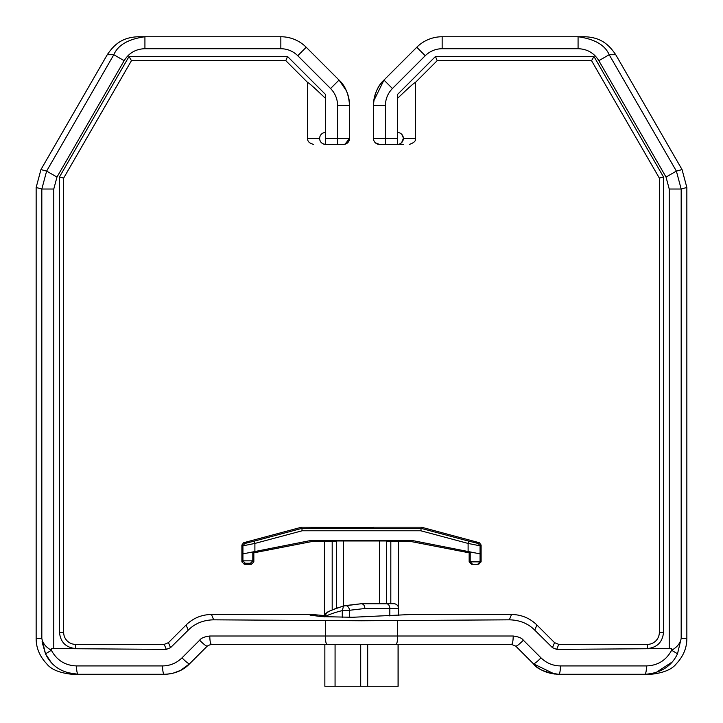 <?xml version="1.0" encoding="UTF-8"?>
<svg xmlns="http://www.w3.org/2000/svg" width="723" height="723" viewBox="0 0 723 723"><rect width="100%" height="100%" fill="white"/><g stroke="black" fill="none" stroke-linecap="round" stroke-linejoin="round"><path stroke-width="1.08" d="M311.803 614.487L211.459 614.487C201.618 614.631 193.168 618.129 186.1 624.988L168.45 642.639L170.538 647.663L188.233 630.14C194.894 623.47 203.371 620.027 213.674 619.819L361.5 620.75L509.326 619.819C519.629 620.027 528.106 623.47 534.767 630.14L552.462 647.663L554.55 642.639L536.9 624.988C529.832 618.129 521.382 614.631 511.541 614.487L411.197 614.487L352.417 617.279L321.292 616.611L310.068 615.092L311.803 614.487L324.419 615.571M325.612 132.436A5.983 5.983 0 0 0 319.638 138.418C319.765 141.889 321.753 143.877 325.612 144.401C309.923 144.401 309.923 144.401 325.612 144.401L343.561 144.401C312.173 144.401 312.173 144.401 343.561 144.401L345.639 144.031M398.147 644.383L398.147 686.254L367.682 686.254L367.682 644.383L511.532 644.383L335.373 644.383M367.682 686.254L360.705 686.254L360.705 644.383L360.551 686.254L335.065 686.254L335.074 644.383L336.34 644.383M511.532 644.383L515.761 646.136L511.532 644.383C512.553 643.886 513.113 641.093 513.222 636.014L325.341 636.014A8.369 1.69 -90 0 0 327.031 644.383L211.224 644.392M207.962 645.522L211.468 644.383C210.447 643.886 209.887 641.093 209.778 636.014C204.419 636.728 201.03 638.129 199.629 640.216C203.615 644.211 206.154 646.19 207.239 646.136L189.598 663.777L180.759 670.257M335.065 686.254L324.853 686.254L324.853 644.383M671.64 648.558L647.374 648.567L647.374 644.383L558.771 644.383L556.701 649.381L671.64 648.558L671.64 650.257L677.469 653.773M556.701 649.381L552.462 647.663M534.035 663.714L533.402 663.777L515.761 646.136C516.846 646.19 519.385 644.211 523.371 640.216C521.952 638.129 518.572 636.728 513.222 636.014M515.761 646.136L521.762 652.137M41.826 638.445L41.826 638.409C42.738 643.298 45.92 647.248 51.36 650.257L45.504 653.863L51.36 650.257L51.36 648.558L166.299 649.381L164.229 644.383L75.626 644.383A11.966 11.966 0 0 1 63.66 632.426L63.66 178.084L131.45 60.669L285.802 60.669L307.673 82.539C308.468 82.485 314.451 87.808 325.612 98.5L325.305 98.201M170.538 647.663L166.299 649.381M332.092 610.022L336.385 608.26L336.385 540.967L386.615 540.967L386.615 603.768L361.5 603.714L345.133 605.612C347.429 605.522 348.92 607.076 349.607 610.266L342.277 610.628C330.818 613.312 323.805 617.126 324.419 616.8L326.895 612.607L328.884 611.559M650.854 673.791L644.835 674.288L650.917 674.288C663.488 672.941 671.947 669.435 676.312 663.786C683.38 656.249 686.895 647.79 686.85 638.409L681.174 638.409C680.262 643.298 677.08 647.248 671.64 650.257C666.199 660.307 657.822 665.522 646.507 665.919L560.461 665.919C560.37 670.881 559.81 673.664 558.771 674.288C548.07 673.872 539.611 670.366 533.402 663.777C536.846 668.992 545.305 672.489 558.771 674.288L644.844 674.288C660.533 673.267 671.423 666.461 677.496 653.863L681.174 638.409L681.174 189.019L676.376 171.098L609.182 54.713C605.034 45.061 594.658 39.069 578.075 36.746L442.151 36.746A35.888 35.888 0 0 0 416.773 47.257L383.967 80.063C377.704 85.766 374.207 94.225 373.466 105.441L373.466 105.296M672.001 662.114L656.059 672.517M180.434 670.42L173.547 673.059M167.519 674.143L164.229 674.288C163.19 673.664 162.63 670.872 162.539 665.919L76.493 665.919C65.178 665.522 56.801 660.307 51.36 650.257M50.971 662.087L45.504 653.863C51.577 666.461 62.467 673.267 78.183 674.288L67.094 672.571M189.598 663.777C183.38 670.366 174.921 673.872 164.229 674.288C163.199 673.791 162.639 670.998 162.539 665.919C170.059 665.82 176.548 663.136 181.988 657.858C186.001 661.888 188.531 663.868 189.598 663.777C182.503 670.655 174.044 674.161 164.229 674.288L72.083 674.288C59.512 672.941 51.053 669.435 46.688 663.786C39.62 656.249 36.105 647.79 36.15 638.409L36.15 187.492L40.949 169.58L107.266 54.713C114.523 43.995 122.702 37.262 138.418 36.746L141.798 36.746M75.626 644.383L75.626 648.567L51.36 648.558M342.277 617.397L342.277 610.628L343.561 606.001C332.996 609.534 327.438 611.739 326.895 612.607M398.581 615.571L398.581 608.504L398.581 615.571M554.55 642.639L558.771 644.383M647.374 644.383A11.966 11.966 0 0 0 659.34 632.426L663.515 632.426C662.512 642.178 657.126 647.555 647.374 648.567M399.015 132.671L397.388 132.436A5.983 5.983 90 0 1 403.362 138.418A5.983 5.983 90 0 1 397.388 144.401C413.023 144.401 413.023 144.401 397.388 144.401L379.439 144.401A5.983 5.983 0 0 1 373.466 138.418L373.466 105.441L385.422 105.441L385.422 138.418L397.388 138.418L397.388 94.577L435.463 56.493L593.963 56.493L663.515 176.972L663.515 632.426M168.45 642.639L164.229 644.383M144.925 48.712L144.925 36.746L138.418 36.746L280.849 36.746L280.849 48.712L144.925 48.712C135.861 48.965 128.938 52.96 124.166 60.687L56.972 177.072L53.773 189.019L41.826 189.019L41.826 638.409L45.504 653.863L42.042 641.843M75.626 648.567C65.874 647.555 60.497 642.178 59.485 632.426L59.485 176.972L129.037 56.493L287.537 56.493L325.612 94.577L325.612 138.418L337.578 138.418L337.578 105.441L349.534 105.441C348.793 94.225 345.296 85.766 339.033 80.063L306.227 47.257L339.033 80.063L346.425 90.809M336.385 608.26L345.133 605.612M343.561 540.84L343.561 606.001L361.5 603.714C363.579 604.085 364.708 605.675 364.88 608.504L349.607 610.266L349.607 617.352M398.237 606.714L398.581 541.518L410.98 541.518L411.098 540.271L311.902 540.271L312.02 541.518L324.419 541.518L324.419 616.611M389.824 615.969L389.824 608.504L398.581 608.504A4.781 4.781 90 0 0 393.8 603.714L386.868 603.714M663.515 176.972L659.34 178.084L659.34 632.426M593.963 56.493L591.55 60.669L659.34 178.084M435.463 56.493L437.198 60.669L591.55 60.669M397.388 98.5C408.549 87.808 414.532 82.485 415.327 82.539L437.198 60.669M686.85 638.409L686.85 187.492L682.051 169.58L615.734 54.713C608.477 43.995 600.298 37.262 584.582 36.746L578.075 36.746C594.658 39.069 605.034 45.061 609.182 54.713L615.734 54.713M571.423 36.746L578.626 36.746M287.537 56.493L285.802 60.669M129.037 56.493L131.45 60.669M59.485 176.972L63.66 178.084M36.15 187.492L41.826 189.019L46.624 171.098L56.972 177.072M345.034 144.211L349.534 138.418L349.534 105.441A35.888 35.888 0 0 0 339.033 80.063L330.574 88.522L297.768 55.716L306.227 47.257A35.888 35.888 0 0 0 280.849 36.746L144.925 36.746C128.342 39.069 117.966 45.061 113.818 54.713L46.624 171.098L40.949 169.58M396.674 604.681L397.505 605.476M400.479 133.303L401.645 134.225M401.699 134.279L403.335 137.849M403.226 137.144L402.639 135.553M403.362 144.401L398.048 144.365M399.964 143.814L401.446 142.811M377.542 144.094A5.983 5.983 0 0 0 379.439 144.401L385.422 144.401L385.422 138.418L373.466 138.418A5.983 5.983 0 0 0 373.872 140.605L374.125 141.157A5.983 5.983 0 0 0 376.331 143.525M375.327 142.765L377.307 144.013A5.983 5.983 0 0 0 377.361 144.031M385.422 144.401L379.439 144.401C410.827 144.401 410.827 144.401 379.439 144.401L375.409 142.829M415.327 82.539L415.327 138.418L403.362 138.418L401.672 142.585M324.428 132.562L325.097 132.463M319.638 138.418A5.983 5.983 0 0 0 325.612 144.401A5.983 5.983 0 0 1 319.638 138.418L307.673 138.418C307.356 141.328 309.345 143.317 313.655 144.401M337.578 144.401L337.578 138.418L349.534 138.418A5.983 5.983 0 0 1 343.561 144.401L344.609 144.311M336.385 541.382L331.785 541.382M325.486 541.455L332.191 541.382L332.191 609.977M398.581 541.518L386.615 541.382M390.818 541.382L390.809 603.714L393.8 603.714M373.755 100.877L383.967 80.063A35.888 35.888 0 0 0 374.442 97.108A35.888 35.888 0 0 1 383.967 80.063A35.888 35.888 0 0 0 373.466 105.441A35.888 35.888 0 0 1 383.967 80.063L392.426 88.522L425.232 55.716C429.95 51.152 435.589 48.812 442.151 48.712L442.151 36.746A35.888 35.888 0 0 0 416.773 47.257L425.232 55.716M349.245 100.877L349.534 105.441A35.888 35.888 0 0 0 339.033 80.063M347.51 142.91L346.841 143.416M311.902 540.271L242.937 553.881L252.806 551.965L253.845 552.824L312.02 541.518M411.098 540.271L480.072 553.881L480.072 561.852L477.722 564.247L471.55 564.247L472.544 564.247L470.194 561.852L481.111 561.852L481.111 545.025L479.34 542.72L421.31 527.166L373.466 527.166L373.448 527.709L301.69 527.166L243.66 542.72L241.889 545.025L241.889 561.852L244.275 564.247L251.459 564.247L253.845 561.852L253.845 552.824M410.98 541.518L469.155 552.824L470.194 551.965L480.072 553.881L480.063 545.829L468.106 543.434L468.106 551.351M379.439 603.768L379.439 540.84M481.111 545.025L480.063 545.829L478.292 543.515L468.73 541.129L468.106 543.434L420.831 530.772L302.169 530.772L254.894 543.434L242.937 545.829L244.708 543.515L254.27 541.129L254.894 543.434L254.894 551.351M252.806 551.965L252.806 560.831L253.845 561.852M241.889 561.852L242.928 560.831L252.806 560.831L250.456 563.244L245.278 563.244L242.928 560.831L242.937 545.829L241.889 545.025M302.169 530.772L301.69 527.166M420.831 530.772L421.31 527.166M470.194 551.965L470.194 561.852L469.155 561.852L471.55 564.247M469.155 552.824L469.155 561.852M349.552 527.709L373.448 527.709M477.722 564.247L472.544 564.247M478.725 564.247L481.111 561.852M325.341 620.623L325.341 636.014L209.778 636.014M398.066 686.254L398.066 644.383M397.659 620.623L397.659 636.014A8.369 1.69 90 0 1 395.969 644.383L327.031 644.383M509.326 619.819L511.541 614.487M211.459 614.487L213.674 619.819M533.402 663.777C534.469 663.868 536.999 661.888 541.012 657.858C546.452 663.136 552.941 665.82 560.461 665.919C552.941 665.82 546.452 663.136 541.012 657.858L523.371 640.216M199.629 640.216L181.988 657.858M534.767 630.14L536.9 624.988M186.1 624.988L188.233 630.14M386.615 603.723A4.781 3.38 90 0 1 389.824 608.504L364.88 608.504M644.817 674.288L644.826 674.288C645.847 673.791 646.407 670.998 646.507 665.919M78.183 674.288L78.165 674.288C77.162 673.755 76.602 670.971 76.493 665.919M669.227 648.567L669.227 189.019L666.028 177.072L598.834 60.687C594.071 52.96 587.157 48.974 578.075 48.712L442.151 48.712M385.422 105.441C385.531 98.879 387.862 93.24 392.426 88.522M330.574 88.522C335.138 93.24 337.469 98.879 337.578 105.441M280.849 48.712C287.411 48.812 293.05 51.152 297.768 55.716M53.773 189.019L53.773 648.567M59.485 632.426L63.66 632.426M41.826 638.409L36.15 638.409M397.388 144.401L397.388 138.418M578.075 48.712L578.075 36.746M598.834 60.687L609.182 54.713M666.028 177.072L676.376 171.098L682.051 169.58M669.227 189.019L681.174 189.019L686.85 187.492M325.612 138.418L325.612 144.401M124.166 60.687L113.818 54.713L107.266 54.713M280.849 36.746A35.888 35.888 0 0 1 306.227 47.257M468.73 541.129L421.148 528.377L301.853 528.377L254.27 541.129M250.456 563.244L251.459 564.247M243.66 542.72L244.708 543.515M478.292 543.515L479.34 542.72M245.278 563.244L244.275 564.247M533.402 663.786L554.568 674.044M343.561 606.001L341.871 606.452M326.977 612.571L325.621 613.628M307.673 82.539L307.673 138.418M415.327 138.418C416.159 140.768 414.171 142.765 409.345 144.401"/></g></svg>
